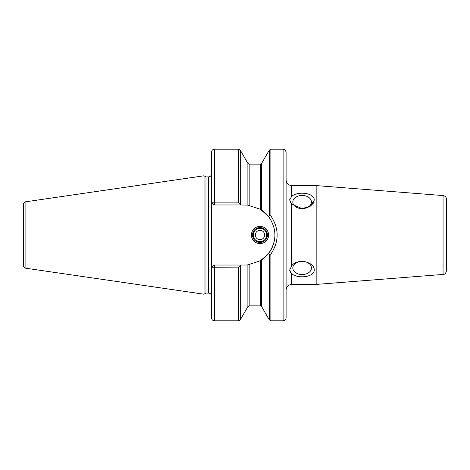 <?xml version="1.0" encoding="UTF-8"?>
<svg xmlns="http://www.w3.org/2000/svg" width="470" height="470" viewBox="0 0 470 470"><rect width="100%" height="100%" fill="white"/><g stroke="black" fill="none" stroke-linecap="round" stroke-linejoin="round"><path stroke-width="0.7" d="M446.5 216.317L446.5 228.279M443.063 274.439C443.939 273.94 445.213 275.156 446.5 270.72L446.5 199.28C446.318 197.153 445.172 195.914 443.063 195.561L443.063 274.439L316.163 284.426L291.7 284.426L291.7 273.634L289.62 270.232L291.7 265.826C297.187 258.001 314.365 261.59 314.265 269.95C314.365 277.494 297.187 278.933 291.7 273.634L291.7 273.634M252.531 235A7.461 7.461 0 0 1 259.992 227.539A7.461 7.461 0 0 1 267.454 235A7.461 7.461 0 0 1 259.992 242.461A7.461 7.461 0 0 1 252.531 235M268.57 235A8.578 8.578 0 0 0 255.704 227.568A8.578 8.578 0 0 0 255.704 242.432A8.578 8.578 0 0 0 268.57 235M247.954 264.868L248.219 264.845A30.027 30.027 0 0 1 244.888 265.027L213.738 265.027L211.5 267.266L211.5 317.808L211.5 152.192C211.676 150.377 212.669 149.384 214.484 149.207L214.484 202.887L211.5 202.734L213.738 204.973L240.94 204.973L240.276 203.816L238.66 202.887L214.484 202.887L214.484 204.973M261.655 259.91A30.027 30.027 0 0 0 267.718 254.499L260.368 260.727A30.027 30.027 0 0 0 261.203 260.204M249.171 264.722L249.171 305.87L247.878 306.622L247.878 264.88L260.368 260.727L260.368 305.87L261.661 306.622L261.661 259.904L268.529 253.512A30.027 30.027 0 0 0 274.21 241.457M274.75 238.131A30.027 30.027 0 0 0 274.791 232.297M264.528 212.287L267.718 215.501A30.027 30.027 0 0 0 261.467 209.967M240.94 204.973L247.878 205.12L247.878 163.378L249.171 164.13L249.171 205.278A30.027 30.027 0 0 0 247.878 205.12L260.368 209.273L268.529 216.488C277.03 228.831 277.03 241.169 268.529 253.512A299.237 213.65 -70.4 0 0 269.263 254.646L268.975 254.2M291.694 204.168L289.62 199.768L290.742 202.864M289.62 270.232L290.666 272.571M289.62 199.768L291.682 196.384C297.187 191.067 314.365 192.506 314.265 200.05L310.511 206.066L302.145 208.621A9.324 6.592 0 0 0 311.469 202.03A9.324 6.592 0 0 0 302.145 195.438A9.324 6.592 0 0 0 292.816 202.03A9.324 6.592 0 0 0 302.145 208.621L291.7 204.174L291.7 265.826M261.661 210.096L261.661 163.378L269.263 150.142L270.885 149.207L283.116 149.207C284.003 149.842 284.55 147.962 286.101 152.192L286.101 317.808C285.925 319.623 284.932 320.616 283.116 320.793L270.885 320.793L269.263 319.859L269.263 254.646L270.885 254.082C279.221 241.363 279.221 228.643 270.879 215.918L269.263 215.354L268.529 216.488M301.822 208.621L306.558 207.975L310.429 206.124L313.231 203.299L314.265 200.05M292.816 267.971A9.324 6.592 180 0 0 302.145 274.562A9.324 6.592 180 0 0 311.469 267.971A9.324 6.592 180 0 0 302.145 261.379A9.324 6.592 180 0 0 292.816 267.971M443.063 195.561L316.163 185.574L316.163 284.426M275.138 246.192L274.533 247.731M211.618 267.266L238.66 267.113L240.276 266.185L240.94 265.027M211.853 202.752L213.022 202.84M211.5 267.266L213.738 265.027M211.618 202.734L213.738 204.973M25.098 268.117L25.098 201.883L23.5 203.727L23.5 266.273L25.098 268.117L204.039 294.214L205.978 293.098L205.978 176.902L204.039 175.786L204.039 294.214M205.978 176.902L208.516 176.902L208.516 293.098L205.978 293.098M23.5 208.704L23.5 235M264.657 235A4.665 4.665 0 0 1 257.66 239.036A4.665 4.665 0 0 1 257.66 230.964A4.665 4.665 0 0 1 264.657 235M266.707 235A6.715 6.715 0 0 1 256.638 240.816A6.715 6.715 0 0 1 256.638 229.184A6.715 6.715 0 0 1 266.707 235M291.7 196.366L291.7 185.574C288.298 185.245 286.436 183.376 286.101 179.981M270.885 254.082L270.885 320.793M214.484 265.027L214.484 320.793C212.669 320.616 211.676 319.623 211.5 317.808M214.484 149.207L238.66 149.207L238.66 202.887M238.66 267.113L238.66 320.793L214.484 320.793M240.276 266.185L240.276 319.859L238.66 320.793M238.66 149.207L240.276 150.142L240.276 203.816M269.263 150.142L269.263 215.354M270.885 149.207L270.885 215.918M283.116 149.207L283.116 320.793M249.171 164.13L260.368 164.13L260.368 209.273M291.7 284.426C288.298 284.755 286.436 286.624 286.101 290.019M291.7 185.574L316.163 185.574M261.661 306.622L269.263 319.859M208.516 293.098C210.331 293.274 211.324 294.267 211.5 296.082M208.516 176.902C210.331 176.726 211.324 175.733 211.5 173.918M249.171 305.87L260.368 305.87M247.878 306.622L240.276 319.859M247.878 163.378L240.276 150.142M25.098 201.883L204.039 175.786M261.661 163.378L260.368 164.13"/></g></svg>
